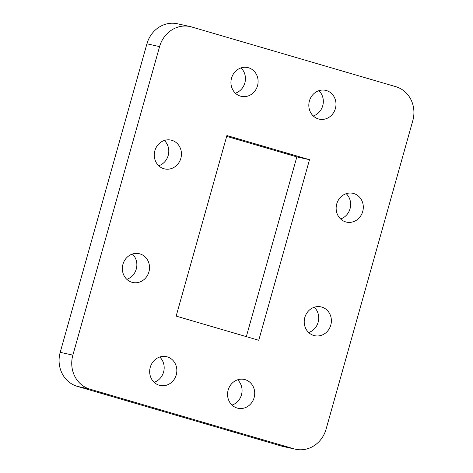 <?xml version="1.0" encoding="UTF-8"?>
<svg xmlns="http://www.w3.org/2000/svg" width="473" height="473" viewBox="0 0 473 473"><rect width="100%" height="100%" fill="white"/><g stroke="black" fill="none" stroke-linecap="round" stroke-linejoin="round"><path stroke-width="0.71" d="M171.847 140.321A14.752 13.528 102.5 0 0 171.049 140.114A14.752 13.528 102.5 0 0 154.754 151.153A14.752 13.528 102.5 0 0 163.865 168.713A14.752 13.528 102.5 0 0 164.669 168.92A14.752 13.528 102.5 0 0 180.964 157.881A14.752 13.528 102.5 0 0 171.847 140.321M139.925 253.889A14.752 13.528 102.5 0 0 139.127 253.688A14.752 13.528 102.5 0 0 122.832 264.72A14.752 13.528 102.5 0 0 131.943 282.28A14.752 13.528 102.5 0 0 132.747 282.487A14.752 13.528 102.5 0 0 149.036 271.449A14.752 13.528 102.5 0 0 139.925 253.889M321.794 307.089A14.752 13.528 102.5 0 0 320.996 306.882A14.752 13.528 102.5 0 0 304.701 317.921A14.752 13.528 102.5 0 0 313.812 335.481A14.752 13.528 102.5 0 0 314.61 335.688A14.752 13.528 102.5 0 0 330.905 324.649A14.752 13.528 102.5 0 0 321.794 307.089M353.715 193.522A14.752 13.528 102.5 0 0 352.917 193.315A14.752 13.528 102.5 0 0 336.622 204.354A14.752 13.528 102.5 0 0 345.733 221.914A14.752 13.528 102.5 0 0 346.538 222.121A14.752 13.528 102.5 0 0 362.826 211.082A14.752 13.528 102.5 0 0 353.715 193.522M248.508 67.763A14.752 13.528 102.5 0 0 247.71 67.556A14.752 13.528 102.5 0 0 231.415 78.595A14.752 13.528 102.5 0 0 240.532 96.155A14.752 13.528 102.5 0 0 241.331 96.356A14.752 13.528 102.5 0 0 257.625 85.323A14.752 13.528 102.5 0 0 248.508 67.763M167.247 356.867A14.752 13.528 102.5 0 0 166.449 356.66A14.752 13.528 102.5 0 0 150.154 367.698A14.752 13.528 102.5 0 0 159.265 385.259A14.752 13.528 102.5 0 0 160.063 385.465A14.752 13.528 102.5 0 0 176.358 374.427A14.752 13.528 102.5 0 0 167.247 356.867M245.132 379.653A14.752 13.528 102.5 0 0 244.328 379.447A14.752 13.528 102.5 0 0 228.039 390.485A14.752 13.528 102.5 0 0 237.15 408.045A14.752 13.528 102.5 0 0 237.949 408.246A14.752 13.528 102.5 0 0 254.243 397.214A14.752 13.528 102.5 0 0 245.132 379.653M326.394 90.544A14.752 13.528 102.5 0 0 325.595 90.337A14.752 13.528 102.5 0 0 309.301 101.376A14.752 13.528 102.5 0 0 318.412 118.936A14.752 13.528 102.5 0 0 319.216 119.143A14.752 13.528 102.5 0 0 335.511 108.104A14.752 13.528 102.5 0 0 326.394 90.544M258.755 340.27L309.508 159.697L226.91 135.532L176.151 316.106L258.755 340.27M395.789 86.671L191.671 26.967A27.877 25.566 102.5 0 0 190.158 26.577A27.877 25.566 102.5 0 0 159.584 46.614L72.866 355.122A27.877 25.566 102.5 0 0 89.87 389.131L293.993 448.842A27.877 25.566 102.5 0 0 295.501 449.226A27.877 25.566 102.5 0 0 326.074 429.194L412.793 120.68A27.877 25.566 102.5 0 0 395.789 86.671M226.673 136.366L296.849 156.894L246.327 336.634M126.805 279.324A14.752 13.528 102.5 0 0 136.484 268.209A14.752 13.528 102.5 0 0 132.405 254.042M340.595 218.958A14.752 13.528 102.5 0 0 350.274 207.842A14.752 13.528 102.5 0 0 346.195 193.676M154.127 382.302A14.752 13.528 102.5 0 0 163.8 371.187A14.752 13.528 102.5 0 0 159.726 357.02M313.274 115.98A14.752 13.528 102.5 0 0 322.953 104.864A14.752 13.528 102.5 0 0 318.873 90.698M159.584 46.614L146.926 43.806L60.207 352.32L72.866 355.122M146.926 43.806A27.877 25.566 -77.5 0 1 177.499 23.774L190.158 26.577M295.501 449.226L282.842 446.423A27.877 25.566 -77.5 0 1 281.329 446.033L293.993 448.842M89.87 389.131L77.211 386.329L281.329 446.033M77.211 386.329A27.877 25.566 -77.5 0 1 60.207 352.32M232.012 405.083A14.752 13.528 102.5 0 0 241.685 393.968A14.752 13.528 102.5 0 0 237.612 379.807M235.388 93.193A14.752 13.528 102.5 0 0 245.067 82.077A14.752 13.528 102.5 0 0 240.988 67.917M308.674 332.525A14.752 13.528 102.5 0 0 318.347 321.409A14.752 13.528 102.5 0 0 314.273 307.243M158.727 165.757A14.752 13.528 102.5 0 0 168.406 154.641A14.752 13.528 102.5 0 0 164.326 140.475M296.849 156.894L309.508 159.697"/></g></svg>
